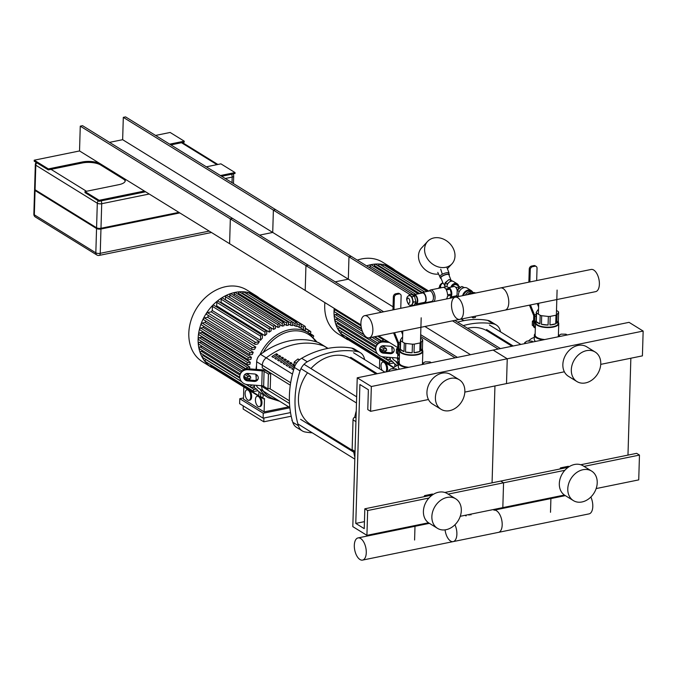 <?xml version="1.0" encoding="UTF-8"?>
<svg xmlns="http://www.w3.org/2000/svg" width="677" height="677" viewBox="0 0 677 677"><rect width="100%" height="100%" fill="white"/><g stroke="black" fill="none" stroke-linecap="round" stroke-linejoin="round"><path stroke-width="1.02" d="M600.761 363.777A17.348 13.599 -58.3 0 1 592.248 379.822A17.348 13.599 -58.3 0 1 576.914 381.54A17.348 13.599 -58.3 0 1 574.468 359.631A17.348 13.599 -58.3 0 1 595.159 352.023A17.348 13.599 -58.3 0 1 600.761 363.777M576.914 381.54L568.452 376.31A17.348 13.599 -58.3 0 1 566.006 354.401A17.348 13.599 -58.3 0 1 586.697 346.793L595.159 352.023M597.224 482.836A17.348 13.599 -58.3 0 1 588.711 498.873A17.348 13.599 -58.3 0 1 573.385 500.599A17.348 13.599 -58.3 0 1 570.939 478.69A17.348 13.599 -58.3 0 1 591.622 471.082A17.348 13.599 -58.3 0 1 597.224 482.836M573.385 500.599L564.914 495.369A17.348 13.599 -58.3 0 1 562.477 473.46A17.348 13.599 -58.3 0 1 583.159 465.852L591.622 471.082M561.698 468.628L560.497 467.883L559.938 468.983M569.061 466.732L568.341 466.284L560.497 467.883M600.736 364.37L642.414 355.865L643.15 331.061L629.043 322.345L493.135 350.077L507.242 358.793L506.506 383.597L464.82 392.101M643.15 331.061L371.334 386.525L370.598 411.328L367.772 409.585L368.364 389.74L359.902 384.511L355.78 523.414L364.243 528.644L364.827 508.799L367.653 510.543L366.917 535.346L352.81 526.63L357.228 377.808L371.334 386.525M564.356 371.791L506.506 383.597L507.242 358.793L493.135 350.077L357.228 377.808M494.946 385.958L492.069 482.836L494.946 385.958M627.977 455.105L630.854 358.226M596.166 488.566L638.733 479.883L639.469 455.079L636.651 453.336L580.739 464.744M568.206 467.299L500.735 481.068L503.561 482.811L502.825 507.615L460.25 516.297M639.469 455.079L584.039 466.385M564.838 470.303L448.123 494.117M564.423 495.048L502.825 507.615L503.561 482.811L500.735 481.068L444.831 492.475M464.854 391.509A17.348 13.599 -58.3 0 1 456.34 407.554A17.348 13.599 -58.3 0 1 441.006 409.272A17.348 13.599 -58.3 0 1 438.561 387.362A17.348 13.599 -58.3 0 1 459.251 379.755A17.348 13.599 -58.3 0 1 464.854 391.509M441.006 409.272L432.544 404.042A17.348 13.599 -58.3 0 1 430.098 382.133A17.348 13.599 -58.3 0 1 450.789 374.525L459.251 379.755M461.316 510.568A17.348 13.599 -58.3 0 1 452.803 526.604A17.348 13.599 -58.3 0 1 437.469 528.331A17.348 13.599 -58.3 0 1 435.023 506.421A17.348 13.599 -58.3 0 1 455.714 498.814A17.348 13.599 -58.3 0 1 461.316 510.568M437.469 528.331L429.006 523.101A17.348 13.599 -58.3 0 1 426.561 501.192A17.348 13.599 -58.3 0 1 447.252 493.584L455.714 498.814M425.791 496.359L424.581 495.615L424.03 496.715M433.153 494.464L432.434 494.015L424.581 495.615M428.448 399.523L370.598 411.328M364.446 521.645L355.78 523.414M432.298 495.031L364.827 508.799M428.93 498.035L367.653 510.543M428.516 522.779L366.917 535.346M355.044 451.424L352.142 449.63L353.03 419.867A2.666 2.09 121.7 0 1 354.731 417.15L356.034 417.954M354.731 417.15A90.76 71.127 -58.3 0 1 356.246 410.947M353.741 451.889A90.76 71.127 121.7 0 0 354.866 457.33M352.142 449.63A2.666 2.09 121.7 0 0 353.005 451.441L355.002 452.676M511.981 346.226L487.542 331.129A38.707 30.338 121.7 0 0 467.519 328.243M296.314 363.304L294.216 362.009L294.08 366.595L294.571 366.9M299.598 359.724L297.905 358.979L294.216 362.009M299.386 359.902L297.905 358.979M298.168 361.061A5.34 4.18 121.7 0 0 296.111 363.735M292.142 420.095L292.642 421.839M292.346 420.806L291.922 420.544M307.553 372.748A38.707 30.338 121.7 0 0 298.439 398.482A38.707 30.338 121.7 0 0 310.929 424.707L352.192 450.213M376.065 373.966L351.634 358.861A38.707 30.338 121.7 0 0 310.955 368.576M396.502 357.905L397.585 358.582A8.006 6.279 -58.3 0 0 398.567 362.423A8.006 6.279 -58.3 0 1 397.585 358.582L397.602 357.998L397.585 358.582L399.303 359.639M398.457 362.948L394.53 360.519A8.006 6.279 -58.3 0 1 392.288 357.583M392.025 352.548L392.195 346.827M502.41 340.319A90.76 71.127 121.7 0 0 502.224 339.194M500.591 331.908A90.76 71.127 121.7 0 0 500.066 330.097A13.345 10.46 -58.3 0 0 496.249 324.96A13.345 10.46 -58.3 0 0 493.262 323.834A90.76 71.127 121.7 0 0 463.237 325.603M457.593 322.117A90.76 71.127 -58.3 0 1 487.626 320.348L493.262 323.834M496.249 324.96L490.613 321.473A13.345 10.46 121.7 0 0 487.626 320.348M383.724 345.727L390.324 346.243A4.003 3.69 21.3 0 1 393.946 351.414A4.003 3.69 21.3 0 1 390.104 353.682L383.504 353.166A4.003 3.69 21.3 0 1 379.882 347.995A4.003 3.69 21.3 0 1 383.724 345.727M380.102 347.521A4.003 3.69 -158.7 0 0 383.876 352.201L390.485 352.717A4.003 3.69 -158.7 0 0 394.099 350.914M389.343 342.435L383.834 342.003L384.206 341.039L387.498 341.293M399.337 358.387A2.666 0.982 -178.3 0 0 397.661 357.998L383.394 356.889A8.006 7.379 21.3 0 1 376.15 346.539A8.006 7.379 21.3 0 1 383.834 342.003M384.206 341.039A8.006 7.379 -158.7 0 0 376.522 345.575L376.15 346.539M256.439 369.405L256.659 361.746L262.304 365.233L262.227 367.839L290.289 385.179L262.227 367.839L262.304 365.233A8.006 6.279 -58.3 0 1 266.196 357.854A74.741 58.577 -58.3 0 1 324.038 346.057A8.006 6.279 -58.3 0 1 324.96 346.497L327.998 348.376M256.659 361.746A8.006 6.279 -58.3 0 1 260.552 354.367A74.741 58.577 -58.3 0 1 318.402 342.57A8.006 6.279 -58.3 0 1 319.316 343.011L324.96 346.497A8.006 6.279 -58.3 0 0 324.038 346.057L327.846 348.41M265.181 392.186A8.006 6.279 -58.3 0 1 264.267 391.738A8.006 6.279 -58.3 0 1 261.677 386.313L261.694 385.729L261.677 386.313L289.502 403.509M260.586 385.636L261.677 386.313A8.006 6.279 -58.3 0 0 264.267 391.738L258.622 388.251A8.006 6.279 -58.3 0 1 256.38 385.315M289.384 400.792L269.615 388.573L289.384 400.792M256.109 380.279L256.278 374.559M292.769 422.245A13.345 10.46 121.7 0 0 296.577 427.382L302.221 430.877A13.345 10.46 -58.3 0 1 298.405 425.731L292.769 422.245A90.76 71.127 -58.3 0 1 294.393 367.433L300.038 370.92A90.76 71.127 121.7 0 0 298.405 425.731M312.258 432.815A90.76 71.127 121.7 0 1 305.209 432.002A13.345 10.46 -58.3 0 1 302.221 430.877M322.142 432.645A90.76 71.127 121.7 0 0 323.538 432.501M366.502 368.051A90.76 71.127 121.7 0 0 366.316 366.926M364.683 359.648A90.76 71.127 121.7 0 0 364.158 357.828A13.345 10.46 -58.3 0 0 360.342 352.692A13.345 10.46 -58.3 0 0 357.354 351.566A90.76 71.127 121.7 0 0 307.29 361.78L301.654 358.294A13.345 10.46 121.7 0 0 294.393 367.433M300.038 370.92A13.345 10.46 -58.3 0 1 307.29 361.78M301.654 358.294A90.76 71.127 -58.3 0 1 351.71 348.08L357.354 351.566M360.342 352.692L354.697 349.205A13.345 10.46 121.7 0 0 351.71 348.08M247.816 373.459L254.417 373.975A4.003 3.69 21.3 0 1 258.039 379.145A4.003 3.69 21.3 0 1 254.197 381.413L247.596 380.897A4.003 3.69 21.3 0 1 243.974 375.727A4.003 3.69 21.3 0 1 247.816 373.459M244.194 375.253A4.003 3.69 -158.7 0 0 247.968 379.932L254.569 380.449A4.003 3.69 -158.7 0 0 258.191 378.646M262.194 370.852L247.926 369.735L248.298 368.77L262.566 369.887A5.34 1.972 -178.3 0 1 266.349 370.886L270.673 373.56L268.414 374.026L264.081 371.351A2.666 0.982 1.7 0 0 262.194 370.852L261.754 385.729A2.666 0.982 -178.3 0 1 263.641 386.237L267.965 388.911L270.233 388.446L270.673 373.56M261.754 385.729L247.486 384.621A8.006 7.379 21.3 0 1 240.242 374.271A8.006 7.379 21.3 0 1 247.926 369.735M248.298 368.77A8.006 7.379 -158.7 0 0 240.614 373.306L240.242 374.271M267.965 388.911L268.414 374.026M293.852 369.16A74.741 58.577 121.7 0 0 293.073 369.676L291.669 368.804A74.741 58.577 -58.3 0 1 294.554 366.942M294.114 365.495A74.741 58.577 121.7 0 0 290.255 367.933L288.842 367.061A74.741 58.577 -58.3 0 1 293.437 364.192L294.14 364.624M293.378 365.927L293.437 364.192M287.437 366.189L286.024 365.318A74.741 58.577 -58.3 0 1 290.611 362.449L292.024 363.321A74.741 58.577 121.7 0 0 287.437 366.189M290.56 364.184L290.611 362.449M284.611 364.446L283.206 363.574A74.741 58.577 -58.3 0 1 287.793 360.706L289.206 361.577A74.741 58.577 121.7 0 0 284.611 364.446M287.742 362.44L287.793 360.706M281.793 362.703L280.38 361.831A74.741 58.577 -58.3 0 1 284.975 358.962L286.379 359.834A74.741 58.577 121.7 0 0 281.793 362.703M284.915 360.697L284.975 358.962M278.975 360.959L277.562 360.088A74.741 58.577 -58.3 0 1 282.148 357.219L283.561 358.091A74.741 58.577 121.7 0 0 278.975 360.959M282.097 358.954L282.148 357.219M276.148 359.216L274.744 358.345A74.741 58.577 -58.3 0 1 279.33 355.476L280.743 356.347A74.741 58.577 121.7 0 0 276.148 359.216M279.279 357.211L279.33 355.476M273.33 357.473L271.917 356.601A74.741 58.577 -58.3 0 1 276.504 353.732L277.917 354.604A74.741 58.577 121.7 0 0 273.33 357.473M276.453 355.467L276.504 353.732M290.661 382.759L262.304 365.233A8.006 6.279 -58.3 0 1 266.196 357.854A74.741 58.577 -58.3 0 1 324.038 346.057L318.402 342.57M382.124 370.421A5.34 2.666 78.5 0 1 381.041 365.182A5.34 2.666 78.5 0 1 382.776 362.093A5.34 2.666 78.5 0 1 383.994 362.364A5.34 2.666 78.5 0 1 386.491 366.934A5.34 2.666 78.5 0 1 385.814 371.969M385.763 362.965A5.34 2.666 78.5 0 1 386.719 371.791M382.776 362.093L383.681 361.916A5.34 2.666 78.5 0 1 384.011 361.882M375.608 373.679L375.642 372.697M379.442 368.77L379.729 359.233M385.611 340.125A38.174 29.915 121.7 0 0 385.585 341.149M337.459 313.612A38.174 29.915 121.7 0 0 337.493 314.153L361.62 329.064M374.186 336.833L381.413 341.293M338.068 318.562A38.174 29.915 121.7 0 0 338.094 318.698L364.116 334.776M369.109 337.865L377.952 343.332M382.124 345.913L386.279 348.477A38.174 29.915 121.7 0 0 386.719 350.364L384.113 350.898A1.066 0.838 -58.3 0 1 384.172 348.909L386.279 348.477M384.223 350.872L386.736 352.421M389.563 357.371A38.174 29.915 121.7 0 0 390.536 358.928L387.312 359.589A1.066 0.838 -58.3 0 1 387.362 357.608L388.826 357.312M389.013 359.242L392.305 361.273A38.174 29.915 121.7 0 0 393.853 362.931L390.062 363.701A1.066 0.838 -58.3 0 1 390.121 361.721L392.305 361.273M393.481 363.007L394.852 363.854A38.174 29.915 121.7 0 0 396.612 365.241L396.595 365.825M394.852 363.854L394.767 366.883M393.599 367.806L346.895 338.94A1.066 0.838 -58.3 0 1 346.548 338.221L346.582 337.07M361.467 328.455L334.599 311.843A1.066 0.838 -58.3 0 1 335.191 309.948L336.384 309.702M384.561 339.482L383.368 339.727A1.066 0.838 -58.3 0 0 382.446 341.09M392.135 268.718A1.066 0.838 -58.3 0 1 392.736 268.786L428.846 291.11M387.278 266.933A1.066 0.838 -58.3 0 1 388.53 266.493L428.482 291.186M382.843 266.163A1.066 0.838 -58.3 0 1 384.308 265.096L427.001 291.491M378.57 266.146L378.587 265.536A1.066 0.838 -58.3 0 1 380.059 264.436L424.606 291.973M374.288 266.73L374.322 265.519A1.066 0.838 -58.3 0 1 375.786 264.428L421.644 292.769M385.763 345.879L383.436 346.362A1.066 0.838 -58.3 0 1 382.581 345.795M366.942 266.086A1.066 0.838 -58.3 0 1 367.196 266.179L413.681 294.91M369.98 267.897L370.031 266.103A1.066 0.838 -58.3 0 1 371.504 265.012L418.149 293.835M389.537 363.617L341.352 333.837A1.066 0.838 -58.3 0 1 341.944 331.942L342.113 331.908M377.334 353.673L338.593 329.724A1.066 0.838 -58.3 0 1 339.185 327.829L340.184 327.626M375.701 349.577L336.664 325.451A1.066 0.838 -58.3 0 1 337.256 323.547L338.923 323.208M376.251 346.277L335.394 321.033A1.066 0.838 -58.3 0 1 335.987 319.129L338.094 318.698M363.972 334.573L334.726 316.498A1.066 0.838 -58.3 0 1 335.318 314.593L337.493 314.153M395.123 270.267A42.177 33.055 121.7 0 0 391.991 267.99A42.177 33.055 121.7 0 0 366.587 265.866M334.201 308.348A42.177 33.055 121.7 0 0 347.639 339.744L338.331 333.989A42.177 33.055 121.7 0 1 324.892 302.602M391.991 267.99L382.683 262.236A42.177 33.055 121.7 0 0 357.278 260.112M248.078 390.096A5.34 2.666 78.5 0 1 250.718 395.681A5.34 2.666 78.5 0 1 249.001 400.293A5.34 2.666 78.5 0 1 245.319 395.596A5.34 2.666 78.5 0 1 246.868 389.825A5.34 2.666 78.5 0 1 248.078 390.096M249.855 390.697A5.34 2.666 78.5 0 1 251.666 396.307A5.34 2.666 78.5 0 1 249.906 400.107L249.001 400.293M246.868 389.825L247.774 389.647A5.34 2.666 78.5 0 1 248.104 389.622M258.402 396.477A5.34 2.666 78.5 0 1 261.043 402.062A5.34 2.666 78.5 0 1 259.325 406.674A5.34 2.666 78.5 0 1 255.644 401.977A5.34 2.666 78.5 0 1 257.192 396.206A5.34 2.666 78.5 0 1 258.402 396.477M259.655 396.544A5.34 2.666 78.5 0 1 261.974 402.197A5.34 2.666 78.5 0 1 260.23 406.488L259.325 406.674M257.192 396.206L258.098 396.028A5.34 2.666 78.5 0 1 258.428 396.003M239.785 398.719L263.251 413.224L263.108 418.183L239.633 403.678L239.785 398.719L243.492 397.958M243.822 386.965L243.458 399.125L264.106 411.887L264.504 398.465A1.066 0.838 121.7 0 1 263.37 398.753L259.765 396.519M263.92 418.014L263.81 421.805L243.161 409.043L243.255 405.912M263.81 421.805L291.203 416.22M263.251 413.224L289.849 407.791M288.732 406.86L264.106 411.887M290.509 412.589L263.108 418.183M263.125 394.53L263.023 398.025A1.066 0.838 121.7 0 0 263.37 398.753M296.915 323.598L299.336 325.095A1.066 0.838 121.7 0 1 301.147 324.732L301.045 328.26A38.174 29.915 121.7 0 0 299.268 327.389L296.848 325.891M292.472 322.074L295.113 323.708A1.066 0.838 121.7 0 1 296.924 323.335L296.831 326.466A38.174 29.915 121.7 0 0 295.045 325.975L292.616 324.478M242.662 293.877L242.679 293.268L290.856 323.047A1.066 0.838 121.7 0 1 292.676 322.675L292.591 325.527A38.174 29.915 121.7 0 0 290.788 325.349L288.368 323.851M238.372 294.461L238.414 293.251L286.591 323.031A1.066 0.838 121.7 0 1 288.402 322.658L288.326 325.307A38.174 29.915 121.7 0 0 286.523 325.409L284.095 323.911M282.233 326.111L282.309 323.614A1.066 0.838 -58.3 0 1 284.12 323.242L284.044 325.739A38.174 29.915 121.7 0 0 282.233 326.111L279.813 324.613M277.925 327.431L278.002 324.782A1.066 0.838 -58.3 0 1 279.813 324.41L279.745 326.796A38.174 29.915 121.7 0 0 277.925 327.431L275.463 325.908M273.593 329.403L273.677 326.551A1.066 0.838 -58.3 0 1 275.497 326.179L275.421 328.489A38.174 29.915 121.7 0 0 273.593 329.403L225.416 299.623A38.174 29.915 121.7 0 0 225.255 299.716M269.251 332.094L269.344 328.963A1.066 0.838 -58.3 0 1 271.155 328.59L271.088 330.867A38.174 29.915 121.7 0 0 269.251 332.094L221.066 302.314A38.174 29.915 121.7 0 0 220.584 302.67M264.876 335.64L264.978 332.111A1.066 0.838 -58.3 0 1 266.789 331.738L266.721 334.032A38.174 29.915 121.7 0 0 264.876 335.64L216.691 305.86A38.174 29.915 121.7 0 0 215.946 306.563M260.467 340.303L260.586 336.156A1.066 0.838 -58.3 0 1 262.405 335.784L262.329 338.17A38.174 29.915 121.7 0 0 260.467 340.303L212.282 310.523A38.174 29.915 121.7 0 0 211.216 311.869L259.393 341.648A38.174 29.915 121.7 0 0 257.734 343.958L255.551 344.407A1.066 0.838 121.7 0 1 255.017 344.322L206.84 314.543A1.066 0.838 -58.3 0 1 207.433 312.647L211.216 311.869M208.601 315.634A38.174 29.915 121.7 0 0 207.619 317.276L255.796 347.056A38.174 29.915 121.7 0 0 254.603 349.273L252.513 349.704A1.066 0.838 121.7 0 1 251.979 349.62L203.802 319.84A1.066 0.838 -58.3 0 1 204.395 317.936L207.619 317.276M205.698 321.008A38.174 29.915 121.7 0 0 205.046 322.48L253.223 352.26A38.174 29.915 121.7 0 0 252.377 354.401L250.304 354.824A1.066 0.838 121.7 0 1 249.771 354.74L201.585 324.96A1.066 0.838 -58.3 0 1 202.178 323.064L205.046 322.48M203.642 326.229A38.174 29.915 121.7 0 0 203.244 327.524L251.429 357.295A38.174 29.915 121.7 0 0 250.871 359.385L248.755 359.817A1.066 0.838 121.7 0 1 248.231 359.732L200.045 329.953A1.066 0.838 -58.3 0 1 200.637 328.049L203.244 327.524M202.305 331.349A38.174 29.915 121.7 0 0 202.101 332.424L250.287 362.203A38.174 29.915 121.7 0 0 249.982 364.243L247.807 364.683A1.066 0.838 121.7 0 1 247.274 364.598L199.097 334.819A1.066 0.838 -58.3 0 1 199.681 332.923L202.101 332.424M201.611 336.376A38.174 29.915 121.7 0 0 201.551 337.214L249.737 366.993A38.174 29.915 121.7 0 0 249.678 368.88M201.551 341.343A38.174 29.915 121.7 0 0 201.577 341.885L245.497 369.024M202.161 346.294A38.174 29.915 121.7 0 0 202.186 346.429L242.044 371.064M246.216 373.645L250.372 376.209A38.174 29.915 121.7 0 0 250.812 378.096L248.205 378.629A1.066 0.838 -58.3 0 1 248.256 376.64L250.372 376.209M248.315 378.604L250.82 380.152M253.655 385.103A38.174 29.915 121.7 0 0 254.628 386.66L251.395 387.32A1.066 0.838 -58.3 0 1 251.455 385.34L252.91 385.044M253.105 386.973L256.397 389.004A38.174 29.915 121.7 0 0 257.937 390.663L254.154 391.433A1.066 0.838 -58.3 0 1 254.213 389.453L256.397 389.004M257.573 390.739L258.944 391.585A38.174 29.915 121.7 0 0 260.704 392.973L260.637 395.36A1.066 0.838 121.7 0 1 259.164 396.451L210.987 366.672A1.066 0.838 -58.3 0 1 210.64 365.952L210.674 364.801M258.944 391.585L258.826 395.732A1.066 0.838 121.7 0 0 259.164 396.451M246.106 368.889L198.683 339.575A1.066 0.838 -58.3 0 1 199.275 337.679L201.551 337.214M249.737 366.993L247.46 367.459A1.066 0.838 -58.3 0 0 246.53 368.821M259.393 341.648L255.61 342.418A1.066 0.838 121.7 0 0 255.017 344.322M255.796 347.056L252.572 347.716A1.066 0.838 121.7 0 0 251.979 349.62M253.223 352.26L250.363 352.844A1.066 0.838 121.7 0 0 249.771 354.74M251.429 357.295L248.814 357.828A1.066 0.838 121.7 0 0 248.231 359.732M250.287 362.203L247.867 362.703A1.066 0.838 121.7 0 0 247.274 364.598M305.234 330.808L305.352 327.025A1.066 0.838 121.7 0 0 303.533 327.397L303.465 329.716M256.228 296.45A1.066 0.838 -58.3 0 1 256.82 296.518L305.005 326.297M299.336 325.095L299.268 327.389M251.37 294.664A1.066 0.838 -58.3 0 1 252.623 294.224L300.808 324.004M295.113 323.708L295.045 325.975M246.927 293.894A1.066 0.838 -58.3 0 1 248.4 292.828L296.577 322.607M290.856 323.047L290.788 325.349M242.679 293.268A1.066 0.838 -58.3 0 1 244.143 292.176L292.329 321.947M286.591 323.031L286.523 325.409M238.414 293.251A1.066 0.838 -58.3 0 1 239.878 292.159L288.055 321.939M249.855 373.611L247.528 374.093A1.066 0.838 -58.3 0 1 246.673 373.526M229.748 297.398L229.825 295.003A1.066 0.838 -58.3 0 1 231.289 293.911L279.466 323.691M225.416 299.623L225.5 296.771A1.066 0.838 -58.3 0 1 226.964 295.68L275.15 325.459M221.066 302.314L221.159 299.183A1.066 0.838 -58.3 0 1 222.631 298.092L270.808 327.871M216.691 305.86L216.801 302.331A1.066 0.838 -58.3 0 1 218.265 301.24L266.442 331.019M212.282 310.523L212.409 306.376A1.066 0.838 -58.3 0 1 213.873 305.285L262.058 335.064M234.073 295.629L234.124 293.835A1.066 0.838 -58.3 0 1 235.596 292.743L283.773 322.523M253.621 391.348L205.444 361.569A1.066 0.838 -58.3 0 1 206.036 359.673L206.206 359.639M241.427 381.405L202.685 357.456A1.066 0.838 -58.3 0 1 203.278 355.56L204.276 355.357M239.793 377.309L200.747 353.182A1.066 0.838 -58.3 0 1 201.34 351.278L203.007 350.94M240.343 374.009L199.487 348.765A1.066 0.838 -58.3 0 1 200.079 346.861L202.186 346.429M242.112 370.988L198.818 344.229A1.066 0.838 -58.3 0 1 199.402 342.325L201.577 341.885M259.215 297.998A42.177 33.055 121.7 0 0 256.075 295.722A42.177 33.055 121.7 0 0 205.791 314.221A42.177 33.055 121.7 0 0 211.732 367.476L202.423 361.721A42.177 33.055 121.7 0 1 196.482 308.467A42.177 33.055 121.7 0 1 246.767 289.968L256.075 295.722M307.045 331.925L310.015 331.324A1.066 0.838 -58.3 0 1 309.956 333.304L309.397 333.422M312.072 335.572L312.774 335.437A1.066 0.838 -58.3 0 1 313.417 336.926M445.068 529.871A11.314 5.661 -101.5 0 0 453.167 541.608A11.314 5.661 -101.5 0 0 454.952 524.76M453.167 541.608L589.075 513.877A11.314 5.661 -101.5 0 0 590.86 497.028M360.613 538.486A11.314 5.661 -101.5 0 0 358.031 537.919A11.314 5.661 -101.5 0 0 354.748 550.139A11.314 5.661 -101.5 0 0 362.559 560.099A11.314 5.661 -101.5 0 0 366.198 550.316A11.314 5.661 -101.5 0 0 360.613 538.486M362.559 560.099L498.467 532.367A11.314 5.661 -101.5 0 0 502.114 522.585A11.314 5.661 -101.5 0 0 496.52 510.754A11.314 5.661 -101.5 0 0 493.939 510.187L565.32 495.623M522.272 504.407L522.297 503.637M523.304 503.434L523.287 504.196M530.083 502.808L530.099 502.046M386.364 532.139L386.381 531.369M387.396 531.166L387.371 531.927M394.166 530.54L394.192 529.778M534.297 337.391A17.619 6.491 1.7 0 0 530.463 339.312L528.272 341.073M533.628 320.238L532.384 321.253L532.266 325.265L533.476 326.018M533.578 321.99L532.384 321.253M535.964 320.932A4.536 3.554 121.7 0 0 535.329 327.837M556.494 310.464L558.305 311.581A11.213 4.13 -178.3 0 1 558.61 312.266L557.061 314.678A11.213 4.13 -178.3 0 1 555.978 315.211L550.181 316.387A11.213 4.13 -178.3 0 1 548.345 316.455L541.693 315.71A11.213 4.13 -178.3 0 1 540.178 315.279L536.573 313.045A11.213 4.13 -178.3 0 1 536.269 312.359L537.817 309.948A11.213 4.13 -178.3 0 1 538.52 309.584M556.807 323.259A11.213 4.13 1.7 0 0 558.39 321.228A11.213 4.13 1.7 0 0 558.356 320.847L556.807 323.259L557.061 314.678M558.356 320.847L558.61 312.266M549.927 324.977A11.213 4.13 1.7 0 0 555.724 323.792L549.927 324.977L550.181 316.387M555.724 323.792L555.978 315.211M541.439 324.3A11.213 4.13 1.7 0 0 548.091 325.036L541.439 324.3L541.693 315.71M548.091 325.036L548.345 316.455M536.319 321.626A11.213 4.13 1.7 0 0 539.924 323.86L536.319 321.626L536.573 313.045M539.924 323.86L540.178 315.279M536.032 320.179A11.213 4.13 1.7 0 0 535.972 320.56A11.213 4.13 1.7 0 0 536.015 320.94L536.269 312.359M535.329 341.225A12.118 4.468 1.7 0 0 535.448 341.335A12.118 4.468 1.7 0 0 535.541 341.42A12.389 4.561 1.7 0 1 535.202 341.115A12.389 4.561 1.7 0 1 534.246 339.279L534.365 335.259A12.389 4.561 1.7 0 0 543.047 339.888M535.16 333.719A12.389 4.561 1.7 0 0 534.365 335.259M558.982 336.638A12.389 4.561 1.7 0 0 559.126 335.995A12.389 4.561 1.7 0 0 558.423 334.413M535.152 333.786A12.118 4.468 1.7 0 0 544.113 339.676M558.525 336.731A12.118 4.468 1.7 0 0 558.423 334.48M535.939 321.795A11.636 4.29 1.7 0 0 535.482 322.929L535.118 335.03A11.636 4.29 1.7 0 0 544.706 339.549M557.933 336.85A11.636 4.29 1.7 0 0 558.39 335.724L558.745 323.623A11.636 4.29 1.7 0 0 558.356 322.455M535.482 322.929A11.636 4.29 1.7 0 0 546.982 327.566A11.636 4.29 1.7 0 0 558.745 323.623M535.93 321.99A11.374 4.189 1.7 0 0 546.991 327.219A11.374 4.189 1.7 0 0 558.347 322.658M535.972 320.56L535.913 322.692A11.213 4.13 1.7 0 0 546.999 327.16A11.213 4.13 1.7 0 0 558.322 323.361L558.39 321.228M534.187 326.111L533.468 325.662L533.747 316.151A1.066 0.533 -101.5 0 0 533.603 315.338L529.465 305.141M538.596 306.909L537.242 303.558M530.446 304.946L534.449 314.822A2.133 1.066 78.5 0 1 534.745 316.447L534.559 322.802M533.468 325.662A2.666 2.09 121.7 0 0 534.331 327.473L535.312 328.083A2.666 2.09 121.7 0 0 535.321 328.091M534.517 326.915A2.666 2.09 121.7 0 0 535.312 328.083M536.675 280.574L537.039 268.236A2.666 2.09 -58.3 0 0 536.176 266.425L535.194 265.816A2.666 2.09 121.7 0 0 533.865 265.604L534.847 266.222A2.666 2.09 -58.3 0 1 536.176 266.425M528.864 282.165L529.262 269.014L530.243 269.624A2.666 2.09 -58.3 0 1 532.587 266.679L534.847 266.222M532.587 266.679L531.597 266.069A2.666 2.09 121.7 0 0 529.262 269.014M531.597 266.069L533.865 265.604M530.243 269.624L529.879 281.954M567.199 334.963L565.947 334.184L561.021 334.125L559.05 335.437M559.126 335.927L559.955 336.444M525.978 343.374L524.726 342.596L524.692 343.637M524.726 342.596L527.044 341.056L531.97 341.123L533.222 341.893M398.389 365.123A17.619 6.491 1.7 0 0 394.547 367.044L392.364 368.804M397.721 347.97L396.477 348.985L396.358 352.996L397.568 353.749M397.661 349.721L396.477 348.985M400.056 348.663A4.536 3.554 121.7 0 0 399.422 355.569M399.498 369.185L399.498 369.033A12.118 4.468 1.7 0 0 399.633 369.151A12.389 4.561 1.7 0 1 399.295 368.847A12.389 4.561 1.7 0 1 398.338 367.01L398.457 362.99A12.389 4.561 1.7 0 0 407.139 367.619M420.578 338.195L422.397 339.312A11.213 4.13 -178.3 0 1 422.693 339.998L421.153 342.41A11.213 4.13 -178.3 0 1 420.07 342.943L414.265 344.119A11.213 4.13 -178.3 0 1 412.437 344.187L405.777 343.442A11.213 4.13 -178.3 0 1 404.271 343.011L400.657 340.776A11.213 4.13 -178.3 0 1 400.361 340.091L401.901 337.679A11.213 4.13 -178.3 0 1 402.612 337.315M420.891 350.991A11.213 4.13 1.7 0 0 422.482 348.96A11.213 4.13 1.7 0 0 422.44 348.579L420.891 350.991L421.153 342.41M422.44 348.579L422.693 339.998M414.011 352.709A11.213 4.13 1.7 0 0 419.816 351.524L414.011 352.709L414.265 344.119M419.816 351.524L420.07 342.943M405.523 352.032A11.213 4.13 1.7 0 0 412.183 352.768L405.523 352.032L405.777 343.442M412.183 352.768L412.437 344.187M400.403 349.357A11.213 4.13 1.7 0 0 404.017 351.591L400.403 349.357L400.657 340.776M404.017 351.591L404.271 343.011M400.124 347.91A11.213 4.13 1.7 0 0 400.065 348.291A11.213 4.13 1.7 0 0 400.099 348.672L400.361 340.091M399.244 361.45A12.389 4.561 1.7 0 0 398.457 362.99M423.074 364.37A12.389 4.561 1.7 0 0 423.218 363.727A12.389 4.561 1.7 0 0 422.516 362.144M399.244 361.518A12.118 4.468 1.7 0 0 408.206 367.408M422.617 364.463A12.118 4.468 1.7 0 0 422.516 362.212M400.031 349.527A11.636 4.29 1.7 0 0 399.565 350.661L399.21 362.762A11.636 4.29 1.7 0 0 408.798 367.281M422.025 364.581A11.636 4.29 1.7 0 0 422.473 363.456L422.837 351.355A11.636 4.29 1.7 0 0 422.44 350.187M399.565 350.661A11.636 4.29 1.7 0 0 411.074 355.298A11.636 4.29 1.7 0 0 422.837 351.355M400.022 349.73A11.374 4.189 1.7 0 0 411.083 354.951A11.374 4.189 1.7 0 0 422.44 350.39M400.065 348.291L400.005 350.424A11.213 4.13 1.7 0 0 411.083 354.892A11.213 4.13 1.7 0 0 422.414 351.092L422.482 348.96M398.271 353.843L397.56 353.402L397.839 343.882A1.066 0.533 -101.5 0 0 397.687 343.07L393.557 332.872M402.688 334.641L401.334 331.29M394.539 332.678L398.541 342.554A2.133 1.066 78.5 0 1 398.838 344.178L398.643 350.534M397.56 353.402A2.666 2.09 121.7 0 0 398.414 355.205L399.405 355.814A2.666 2.09 121.7 0 0 399.413 355.823M398.601 354.646A2.666 2.09 121.7 0 0 399.405 355.814M400.767 308.306L401.131 295.967A2.666 2.09 -58.3 0 0 400.268 294.156L399.286 293.547A2.666 2.09 121.7 0 0 397.949 293.344L398.939 293.953A2.666 2.09 -58.3 0 1 400.268 294.156M392.956 309.897L393.345 296.746L394.336 297.355A2.666 2.09 -58.3 0 1 396.671 294.41L398.939 293.953M396.671 294.41L395.69 293.801A2.666 2.09 121.7 0 0 393.345 296.746M395.69 293.801L397.949 293.344M394.336 297.355L393.972 309.694M431.291 362.694L430.039 361.916L425.114 361.856L423.142 363.168M423.218 363.659L424.047 364.175M390.062 371.106L388.81 370.327L388.784 371.368M388.81 370.327L391.137 368.787L396.062 368.855L397.314 369.625M457.187 318.791A11.314 5.661 78.5 0 1 451.593 306.96A11.314 5.661 78.5 0 1 455.232 297.186A11.314 5.661 78.5 0 1 463.043 307.146A11.314 5.661 78.5 0 1 459.759 319.366A11.314 5.661 78.5 0 1 457.187 318.791M455.232 297.186L591.148 269.454A11.314 5.661 78.5 0 1 598.95 279.415A11.314 5.661 78.5 0 1 595.675 291.635L459.759 319.366M366.579 337.281A11.314 5.661 78.5 0 1 360.985 325.451A11.314 5.661 78.5 0 1 364.632 315.677A11.314 5.661 78.5 0 1 372.435 325.637A11.314 5.661 78.5 0 1 369.151 337.857A11.314 5.661 78.5 0 1 366.579 337.281M364.632 315.677L500.54 287.945A11.314 5.661 78.5 0 1 508.342 297.905A11.314 5.661 78.5 0 1 505.067 310.125L369.151 337.857M34.849 189.594L34.84 189.865A2.936 1.083 1.7 0 0 35.28 190.465L96.777 228.471A2.936 1.083 1.7 0 0 100.822 228.919L179.659 212.832M36.219 162.438A3.207 3.207 0 0 0 35.322 164.562L34.595 189.12A3.207 1.185 1.7 0 0 35.077 189.763L96.574 227.777A3.207 1.185 1.7 0 0 100.983 228.267L178.897 212.366M179.803 212.925L100.958 229.012A3.207 1.185 -178.3 0 1 96.549 228.521L35.052 190.508A3.207 1.185 -178.3 0 1 34.569 189.865A3.207 1.185 -178.3 0 1 34.747 189.492M125.194 181.174A13.345 4.917 1.7 0 0 123.231 178.965L100.661 165.019A13.345 4.917 1.7 0 0 82.281 162.971L48.304 169.902L48.338 168.911L82.315 161.981A13.345 4.917 -178.3 0 1 100.695 164.029L123.256 177.975A13.345 4.917 -178.3 0 1 125.27 180.683A13.345 4.917 -178.3 0 1 118.983 184.643L85.006 191.583L84.98 192.573L99.079 201.289L145.614 191.794M48.338 168.911L34.231 160.195L34.205 161.185L48.304 169.902M169.665 144.159L184.246 141.18L184.22 142.17L170.866 144.895M221.641 176.282L234.995 173.557L235.021 172.567L220.44 175.538M235.021 172.567L220.914 163.851L206.341 166.821M155.558 135.442L170.139 132.464L184.246 141.18M144.413 191.049L99.113 200.299L85.006 191.583M34.231 160.195L79.531 150.954L305.209 290.433L305.945 265.629L308.204 265.164L82.535 125.685L80.267 126.15L305.945 265.629M99.079 201.289L99.113 200.299M80.267 126.15L79.531 150.954M335.191 281.844L348.317 279.169L348.977 256.845L351.245 256.38L125.575 116.901L123.307 117.366L348.977 256.845M123.307 117.366L122.647 139.69L348.317 279.169M122.647 139.69L109.522 142.365M360.943 324.884L229.605 243.703L230.341 218.899L232.609 218.443L383.647 311.792M259.596 235.122L272.721 232.439L273.381 210.124L275.641 209.658L413.639 294.944M397.729 347.614L378.765 335.894M455.122 357.828L420.629 336.511M381.388 312.258L230.341 218.899M500.421 348.587L454.792 320.382M426.688 303.017L426.002 302.585M498.162 349.053L452.524 320.847M424.42 303.474L423.074 302.644M410.245 294.715L273.381 210.124M457.39 357.371L420.688 334.683M470.507 354.689L424.877 326.483M393.049 306.816L272.721 232.439M466.148 515.857L465.243 515.282M466.157 515.679L465.446 515.239M469.119 515.248A13.345 10.46 121.7 0 0 469.195 514.478M473.138 316.641L473.105 317.911L471.564 316.963M473.105 317.911L475.372 317.454L475.406 316.176M467.452 294.698A4.807 3.766 -58.3 0 1 469.466 293.217L467.722 294.639M471.302 293.039L470.989 292.904A4.807 3.766 -58.3 0 1 471.514 292.946M458.659 296.492A6.406 5.018 -58.3 0 1 460.859 289.426A6.406 5.018 -58.3 0 1 467.257 288.157L471.209 290.594A6.406 5.018 -58.3 0 1 472.631 292.109M462.611 295.688A6.406 5.018 -58.3 0 1 471.209 290.594M464.363 287.598L461.807 286.481L463.796 287.717M461.807 286.481L457.187 290.272L459.285 291.567M457.187 290.272L457.017 296.001L458.024 296.619M470.989 292.904L470.244 292.574L469.466 293.217M471.124 293.116L470.244 292.574M465.361 295.121A5.873 4.604 -58.3 0 1 472.622 292.1A5.873 4.604 -58.3 0 1 473.198 292.54M463.432 295.519A5.873 4.604 -58.3 0 1 471.209 291.228L472.622 292.1M449.748 288.182A4.807 2.403 78.5 0 1 451.356 296.077M450.797 296.983L455.892 295.942A4.807 2.403 -101.5 0 0 457.051 294.859M457.187 290.315A4.807 2.403 -101.5 0 0 455.511 287.116A4.807 2.403 -101.5 0 0 453.971 286.532L448.876 287.564M450.882 287.158A4.807 3.766 -58.3 0 1 457.195 283.815L453.582 281.59A4.807 3.766 121.7 0 0 449.283 282.106A4.807 3.766 121.7 0 0 446.972 286.642M457.195 283.815A4.807 3.766 -58.3 0 1 458.676 286.151M457.263 290.213A4.536 2.268 -101.5 0 0 455.706 287.302A4.536 2.268 -101.5 0 0 455.604 287.209M457.974 289.629L458.888 287.099L455.79 287.387M451.314 287.073A4.536 3.554 -58.3 0 1 455.164 283.739A4.536 3.554 -58.3 0 1 458.541 286.066M452.194 286.896A3.605 2.826 -58.3 0 1 456.704 284.924L460.698 287.395M447.599 280.718L444.188 284.416L443.054 283.265L440.905 277.883A4.274 1.252 158.3 0 1 442.53 276.055A4.274 1.252 158.3 0 1 446.549 274.481A4.274 1.252 158.3 0 1 448.843 274.718L451.094 280.371M449.079 275.319A4.807 1.413 158.3 0 0 449.333 274.515A4.807 1.413 158.3 0 0 446.761 274.253A4.807 1.413 158.3 0 0 442.233 276.021A4.807 1.413 158.3 0 0 440.405 278.078A4.807 1.413 158.3 0 0 441.142 278.484M449.333 274.515L448.766 273.102A4.807 1.413 158.3 0 0 446.194 272.831A4.807 1.413 158.3 0 0 441.675 274.608A4.807 1.413 158.3 0 0 439.847 276.665L440.405 278.078M444.188 284.399L445.051 286.532M440.879 287.835A4.274 3.478 -137.3 0 1 441.412 284.306L442.851 282.749M440.431 287.928A4.807 3.918 -137.3 0 1 441.015 283.951A4.807 3.918 -137.3 0 1 442.623 282.994M439.644 288.089A4.807 3.918 -137.3 0 1 440.388 284.628L441.015 283.951M448.538 282.791L447.133 283.934L445.161 282.715L445.034 286.989M447.133 283.934L447.091 285.601M453.463 281.514L449.088 279.499L445.161 282.715M452.008 281.133L449.088 279.499M451.06 280.718L449.782 281.759M427.627 241.401A16.553 13.489 42.7 0 0 427.771 259.24A16.553 13.489 42.7 0 0 445.652 267.313A16.553 13.489 42.7 0 0 451.957 263.844A16.553 13.489 42.7 0 0 448.936 242.713A16.553 13.489 42.7 0 0 427.627 241.401L421.534 247.994A16.553 13.489 42.7 0 0 421.331 265.316A16.553 13.489 42.7 0 0 438.459 274.092M446.812 286.633A6.144 3.072 78.5 0 1 446.862 286.616A6.144 3.072 78.5 0 1 446.922 286.608L443.122 287.387A6.144 3.072 78.5 0 1 444.459 287.708A6.144 3.072 78.5 0 1 445.762 289.02L449.57 288.241L446.922 286.608M449.57 288.241A6.144 3.072 78.5 0 1 450.137 289.189L446.329 289.968A6.144 3.072 78.5 0 1 447.531 294.817L451.339 294.038L450.137 289.189M451.339 294.038A6.144 3.072 78.5 0 1 451.305 295.214L447.497 295.993A6.144 3.072 78.5 0 1 446.312 299.006M449.934 298.269L451.305 295.214M411.294 305.039A4.807 2.403 -101.5 0 0 411.404 305.022A4.807 2.403 -101.5 0 0 412.581 303.905A4.807 2.403 -101.5 0 0 412.708 299.437A4.807 2.403 -101.5 0 0 410.575 295.849A4.807 2.403 -101.5 0 0 409.483 295.604A4.807 2.403 -101.5 0 0 409.373 295.637M411.777 305.682L414.273 305.175L415.873 301.62L414.536 296.247L411.608 294.436L409.111 294.944L412.048 296.754L413.376 302.128L411.777 305.682L410.854 305.115M414.536 296.247L412.048 296.754M415.873 301.62L413.376 302.128M408.722 295.824L409.111 294.944M413.495 295.604L414.4 295.417A4.003 2.006 78.5 0 1 415.314 295.621A4.003 2.006 78.5 0 1 417.294 299.809A4.003 2.006 78.5 0 1 416 303.271L415.043 303.465M413.232 295.443A4.807 2.403 78.5 0 1 414.239 294.639A4.807 2.403 78.5 0 1 415.339 294.876A4.807 2.403 78.5 0 1 417.709 299.903A4.807 2.403 78.5 0 1 416.16 304.049A4.807 2.403 78.5 0 1 414.925 303.711M414.239 294.639L422.397 292.972A4.807 2.403 78.5 0 1 423.489 293.217A4.807 2.403 78.5 0 1 425.867 298.235A4.807 2.403 78.5 0 1 424.318 302.391L416.16 304.049M421.255 293.209A5.34 2.666 78.5 0 1 422.287 292.447A5.34 2.666 78.5 0 1 423.506 292.718A5.34 2.666 78.5 0 1 426.146 298.303A5.34 2.666 78.5 0 1 424.428 302.907A5.34 2.666 78.5 0 1 423.176 302.619M422.287 292.447L429.54 290.966A5.34 2.666 78.5 0 1 430.75 291.237A5.34 2.666 78.5 0 1 433.39 296.822A5.34 2.666 78.5 0 1 431.672 301.434L424.428 302.907M432.586 293.64A3.207 1.599 78.5 0 1 433.432 297.787M429.277 291.025A6.144 3.072 78.5 0 1 430.606 289.934A6.144 3.072 78.5 0 1 432.002 290.247A6.144 3.072 78.5 0 1 434.922 295.807A6.144 3.072 78.5 0 1 433.855 301.553M432.163 301.9A6.144 3.072 78.5 0 1 431.41 301.485M448.276 287.446A5.069 2.539 78.5 0 1 449.181 287.725A5.069 2.539 78.5 0 1 451.661 292.709A5.069 2.539 78.5 0 1 450.366 297.305M439.508 287.141L438.417 288.343M442.326 274.244L440.719 269.192M442.606 273.94L443.215 273.813M448.343 272.763L448.944 272.645L447.057 267.897M439.999 277.054L437.774 272.382M475.626 293.031A6.677 5.23 121.7 0 0 472.538 292.633A6.677 5.23 121.7 0 0 469.381 294.3M353.03 419.867L355.924 421.653M383.504 353.166L383.876 352.201M390.104 353.682L390.485 352.717M397.661 357.998L397.763 354.469M260.552 354.367L292.472 374.093M247.596 380.897L247.968 379.932M254.197 381.413L254.569 380.449M263.641 386.237L264.081 371.351M461.172 319.079L463.762 320.678M391.788 346.616A38.174 29.915 121.7 0 0 392.093 350.153M395.817 361.315A38.174 29.915 121.7 0 0 398.398 364.988M346.548 338.221L393.955 367.518M335.191 309.948L361.036 325.925M377.563 336.139L383.368 339.727M378.587 265.536L422.177 292.472M374.322 265.519L419.647 293.53M370.031 266.103L415.712 294.334M341.944 331.942L377.571 353.961M381.896 356.635L390.121 361.721M339.185 327.829L375.837 350.474M386.609 357.134L387.362 357.608M337.256 323.547L375.87 347.419M380.711 350.407L383.546 352.158M335.987 319.129L377.047 344.508M380.702 346.768L384.172 348.909M335.318 314.593L362.322 331.29M372.012 337.273L379.662 342.003M260.196 396.282L263.023 398.025M301.045 328.218L308.331 332.729A38.174 29.915 121.7 0 0 259.917 354.9M256.549 365.521A38.174 29.915 121.7 0 0 256.016 369.371M255.881 374.347A38.174 29.915 121.7 0 0 256.185 377.884M259.909 389.047A38.174 29.915 121.7 0 0 268.194 397.67L279.711 401.292M277.714 400.048A36.837 28.866 -58.3 0 1 263.218 391.094M263.26 352.421A36.837 28.866 -58.3 0 1 315.778 341.699M210.64 365.952L258.826 395.732M199.275 337.679L247.46 367.459M207.433 312.647L255.61 342.418M204.395 317.936L252.572 347.716M202.178 323.064L250.363 352.844M200.637 328.049L248.814 357.828M199.681 332.923L247.867 362.703M301.113 325.899L303.533 327.397M229.825 295.003L278.002 324.782M225.5 296.771L273.677 326.551M221.159 299.183L269.344 328.963M216.801 302.331L264.978 332.111M212.409 306.376L260.586 336.156M234.124 293.835L282.309 323.614M206.036 359.673L241.664 381.693M245.988 384.367L254.213 389.453M203.278 355.56L239.92 378.206M250.693 384.866L251.455 385.34M201.34 351.278L239.963 375.151M244.803 378.138L247.638 379.89M200.079 346.861L241.139 372.24M244.786 374.499L248.256 376.64M199.402 342.325L243.754 369.735M305.31 328.413L310.015 331.324M309.482 333.397L312.774 335.437M534.449 314.822L536.201 314.458M534.745 316.447L536.15 316.159M398.541 342.554L400.293 342.19M398.838 344.178L400.242 343.891M100.822 228.919L100.839 228.293M96.777 228.471L96.794 227.895M35.28 190.465L35.297 189.898M100.983 228.267L101.711 203.709L149.211 194.02M98.292 200.798A3.207 2.513 121.7 0 0 97.302 203.218A3.207 1.185 1.7 0 0 101.711 203.709A3.207 1.599 -101.5 0 0 101.093 200.883M35.322 164.562A3.207 1.185 1.7 0 0 35.805 165.213L97.302 203.218L96.574 227.777M96.549 228.521L95.829 252.826L34.332 214.821L35.052 190.508M209.185 231.085L100.238 253.316A3.207 1.185 -178.3 0 1 95.829 252.826A3.207 2.513 121.7 0 0 96.862 254.992A3.207 3.207 0 0 0 99.189 255.407A3.207 1.599 -101.5 0 0 100.238 253.316L100.958 229.012M225.238 178.508L232.186 177.086L232.016 182.697M231.559 174.26A3.207 1.599 78.5 0 1 232.186 177.086A3.207 1.185 1.7 0 0 233.692 176.138L233.472 183.594M34.332 214.821A3.207 1.185 -178.3 0 1 33.85 214.169A3.207 3.207 0 0 0 35.365 216.987A3.207 2.513 -58.3 0 1 34.332 214.821M35.077 189.763L35.805 165.213A3.207 2.513 -58.3 0 1 36.795 162.793M181.495 142.729L216.97 164.655M86.495 191.278L51.02 169.352M82.281 162.971L82.315 161.981M100.661 165.019L100.695 164.029M123.231 178.965L123.256 177.975M470.853 514.892A15.749 12.347 121.7 0 0 470.93 514.122M470.71 514.926A15.216 11.924 121.7 0 0 470.777 514.156M408.485 298.252A2.666 1.337 78.5 0 1 409.593 302.729A2.666 1.337 78.5 0 1 407.148 301.214A2.666 1.337 78.5 0 1 408.485 298.252M410.355 295.9A4.807 2.403 -101.5 0 0 409.263 295.654C407.588 295.942 406.725 297.22 406.674 299.488C407.808 304.193 409.314 306.055 411.184 305.065A4.807 2.403 -101.5 0 0 412.725 300.918A4.807 2.403 -101.5 0 0 410.355 295.9M486.602 329.547L513.2 345.981M489.412 325.002L520.833 344.424M300.952 368.669L356.483 402.984M304.049 364.302L356.661 396.824M297.88 423.92L354.816 459.108M300.58 419.317L353.792 452.202M350.694 357.278L377.292 373.712M353.504 352.734L384.925 372.155M461.325 319.053L463.914 320.644M264.267 391.738L289.824 407.537M396.612 365.301L397.094 365.605M374.813 336.706L382.014 341.157M382.268 356.72L386.779 359.504M380.042 348.621L383.58 350.813M369.253 337.84L378.02 343.256M382.251 345.871L382.903 346.277M260.704 393.041L268.194 397.67M308.331 332.729L317.132 342.13M246.36 384.451L250.862 387.236M244.135 376.353L247.672 378.545M246.343 373.602L246.995 374.009M305.319 328.167L310.548 331.408M309.787 333.338L313.307 335.513M429.413 523.355L358.031 537.919M559.109 336.613L559.126 335.995M423.201 364.344L423.218 363.727M34.569 189.865L33.85 214.169M233.692 176.138A3.207 3.207 0 0 0 232.939 173.972M182.392 142.542L217.867 164.469M35.365 216.987L96.862 254.992M211.469 232.499L99.189 255.407M532.824 501.496L532.799 502.258M550.934 497.798L550.503 512.294M396.917 529.228L396.891 529.989M415.018 525.53L414.595 540.026M556.359 315.042L557.095 290.061M538.384 314.162L538.706 303.262M420.442 342.774L421.187 317.792M402.468 341.893L402.798 330.994M470.947 514.875L471.023 514.105M465.031 515.324L465.954 515.899M447.404 268.769L451.957 263.844M430.606 289.934L446.862 286.616"/></g></svg>
